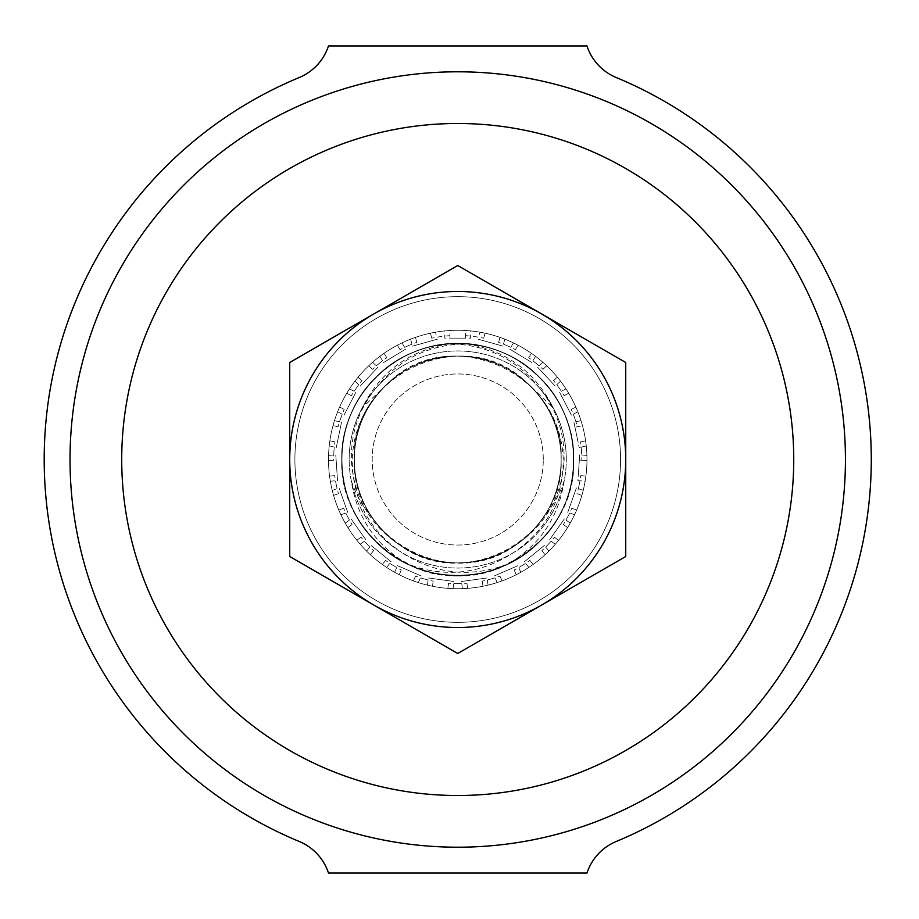 <?xml version="1.0" encoding="UTF-8"?>
<svg xmlns="http://www.w3.org/2000/svg" width="919" height="919" viewBox="0 0 919 919"><rect width="100%" height="100%" fill="white"/><g stroke="black" fill="none" stroke-linecap="round" stroke-linejoin="round"><path stroke-width="0.69" stroke-dasharray="4.59 3.45" d="M289.726 459.5A168.005 168.005 0 0 0 457.731 627.505A168.005 168.005 0 0 0 625.736 459.5A168.005 168.005 0 0 1 457.731 627.505A168.005 168.005 0 0 1 289.726 459.5A168.005 168.005 0 0 0 457.731 627.505A168.005 168.005 0 0 0 625.736 459.5A168.005 168.005 0 0 1 457.731 627.505A168.005 168.005 0 0 1 289.726 459.5A168.005 168.005 0 0 1 457.731 291.495A168.005 168.005 0 0 1 625.736 459.5A168.005 168.005 0 0 0 457.731 291.495A168.005 168.005 0 0 0 289.726 459.5A168.005 168.005 0 0 1 457.731 291.495A168.005 168.005 0 0 1 625.736 459.5A168.005 168.005 0 0 0 457.731 291.495A168.005 168.005 0 0 0 289.726 459.5A168.005 168.005 0 0 1 457.731 291.495A168.005 168.005 0 0 1 625.736 459.5A168.005 168.005 0 0 0 457.731 291.495A168.005 168.005 0 0 0 289.726 459.5A168.005 168.005 0 0 0 457.731 627.505A168.005 168.005 0 0 0 625.736 459.5A168.005 168.005 0 0 1 457.731 627.505A168.005 168.005 0 0 1 289.726 459.5A168.005 168.005 0 0 1 457.731 291.495A168.005 168.005 0 0 1 625.736 459.5A168.005 168.005 0 0 0 373.734 313.999A168.005 168.005 0 0 0 289.726 459.5L289.726 362.5L457.731 265.511L625.736 362.5L625.736 459.5A168.005 168.005 0 0 1 457.731 627.505A168.005 168.005 0 0 1 289.726 459.5A168.005 168.005 0 0 0 541.739 605.001A168.005 168.005 0 0 0 625.736 459.5L625.736 556.5L457.731 653.489L289.726 556.5L289.726 459.5A168.005 168.005 0 0 1 457.731 291.495A168.005 168.005 0 0 1 625.736 459.5A168.005 168.005 0 0 0 457.731 291.495A168.005 168.005 0 0 0 289.726 459.5A168.005 168.005 0 0 0 457.731 627.505A168.005 168.005 0 0 0 625.736 459.5A168.005 168.005 0 0 1 457.731 627.505A168.005 168.005 0 0 1 373.734 313.999A168.005 168.005 0 0 1 625.736 459.5A168.005 168.005 0 0 0 457.731 291.495A168.005 168.005 0 0 0 289.726 459.5A168.005 168.005 0 0 0 457.731 627.505A168.005 168.005 0 0 0 625.736 459.5L625.736 362.5L457.731 265.511L289.726 362.5L289.726 556.5L373.734 605.001A168.005 168.005 0 0 1 289.726 459.5A168.005 168.005 0 0 0 373.734 605.001L457.731 653.489L541.739 605.001A168.005 168.005 0 0 1 373.734 605.001A168.005 168.005 0 0 0 541.739 605.001L625.736 556.5L625.736 459.5A168.005 168.005 0 0 1 541.739 605.001A168.005 168.005 0 0 0 541.739 313.999A168.005 168.005 0 0 0 373.734 313.999L457.731 265.511L625.736 362.5L625.736 556.5L457.731 653.489L289.726 556.5L289.726 459.5A168.005 168.005 0 0 1 373.734 313.999L289.726 362.5L289.726 459.5M620.566 459.5A162.835 162.835 0 0 1 457.731 622.335A162.835 162.835 0 0 1 294.896 459.5A162.835 162.835 0 0 0 457.731 622.335A162.835 162.835 0 0 0 620.566 459.5A162.835 162.835 0 0 1 457.731 622.335A162.835 162.835 0 0 1 294.896 459.5A162.835 162.835 0 0 0 457.731 622.335A162.835 162.835 0 0 0 620.566 459.5A162.835 162.835 0 0 0 457.731 296.665A162.835 162.835 0 0 0 294.896 459.5A162.835 162.835 0 0 1 457.731 296.665A162.835 162.835 0 0 1 620.566 459.5A162.835 162.835 0 0 0 457.731 296.665A162.835 162.835 0 0 0 294.896 459.5A162.835 162.835 0 0 1 457.731 296.665A162.835 162.835 0 0 1 620.566 459.5A162.835 162.835 0 0 0 457.731 296.665A162.835 162.835 0 0 0 294.896 459.5A162.835 162.835 0 0 1 457.731 296.665A162.835 162.835 0 0 1 620.566 459.5A162.835 162.835 0 0 1 457.731 622.335A162.835 162.835 0 0 1 294.896 459.5A162.835 162.835 0 0 0 457.731 622.335A162.835 162.835 0 0 0 620.566 459.5A162.835 162.835 0 0 0 457.731 296.665A162.835 162.835 0 0 0 294.896 459.5A162.835 162.835 0 0 1 457.731 296.665A162.835 162.835 0 0 1 620.566 459.5A162.835 162.835 0 0 1 457.731 622.335A162.835 162.835 0 0 1 294.896 459.5A162.835 162.835 0 0 0 457.731 622.335A162.835 162.835 0 0 0 620.566 459.5M580.739 475.686L585.908 476.042L580.739 475.686A124.065 124.065 0 0 1 578.327 488.644L583.22 490.378A129.234 129.234 0 0 0 586.965 459.5A129.234 129.234 0 0 1 457.731 588.734A129.234 129.234 0 0 1 328.497 459.5A129.234 129.234 0 0 0 457.731 588.734A129.234 129.234 0 0 0 586.965 459.5A129.234 129.234 0 0 1 457.731 588.734A129.234 129.234 0 0 1 328.497 459.5A129.234 129.234 0 0 0 457.731 588.734A129.234 129.234 0 0 0 586.965 459.5A129.234 129.234 0 0 1 457.731 588.734A129.234 129.234 0 0 1 328.497 459.5A129.234 129.234 0 0 1 457.731 330.266A129.234 129.234 0 0 1 586.965 459.5A129.234 129.234 0 0 0 457.731 330.266A129.234 129.234 0 0 0 328.497 459.5A129.234 129.234 0 0 1 457.731 330.266A129.234 129.234 0 0 1 586.965 459.5A129.234 129.234 0 0 0 457.731 330.266A129.234 129.234 0 0 0 328.497 459.5A129.234 129.234 0 0 1 457.731 330.266A129.234 129.234 0 0 1 586.965 459.5A129.234 129.234 0 0 0 465.485 330.495L465.485 338.146L444.807 338.146L444.807 330.909A129.234 129.234 0 0 1 465.485 330.495L465.485 338.146L444.807 338.146L444.807 330.909A129.234 129.234 0 0 0 328.497 459.5A129.234 129.234 0 0 0 328.508 460.568L333.666 460.212A124.065 124.065 0 0 1 334.298 447.048L329.209 445.991L334.298 447.048M616.258 841.459A413.55 413.55 0 0 0 616.258 77.541A51.694 51.694 0 0 1 586.965 45.95L328.497 45.95A51.694 51.694 0 0 1 299.215 77.541A413.55 413.55 0 0 0 299.215 841.459A51.694 51.694 0 0 1 328.497 873.05L586.965 873.05A51.694 51.694 0 0 1 616.258 841.459M457.731 795.509A336.009 336.009 0 0 0 793.74 459.5A336.009 336.009 0 0 0 457.731 123.491A336.009 336.009 0 0 0 121.722 459.5A336.009 336.009 0 0 0 457.731 795.509M457.731 847.203A387.703 387.703 0 0 0 845.434 459.5A387.703 387.703 0 0 0 457.731 71.797A387.703 387.703 0 0 0 70.028 459.5A387.703 387.703 0 0 0 457.731 847.203M400.236 545.427C369.645 524.91 353.344 496.26 351.357 459.5C350.943 432.883 359.019 409.219 375.595 388.519A108.557 108.557 0 0 0 457.731 568.057A108.557 108.557 0 0 0 566.288 459.5A108.557 108.557 0 0 1 564.22 480.614C558.741 517.167 540.05 544.956 508.127 563.979C470.597 578.154 435.078 574.295 401.592 552.411A108.557 108.557 0 0 1 457.731 350.943A108.557 108.557 0 0 1 566.288 459.5A108.557 108.557 0 0 0 553.112 407.668L525.461 381.385A103.387 103.387 0 0 1 506.438 550.699A103.387 103.387 0 0 1 400.236 545.427C464.566 592.881 564.783 538.718 561.118 459.5A103.387 103.387 0 0 0 379.616 391.77C362.339 411.034 353.206 433.607 352.218 459.5C352.402 499.028 368.864 529.999 401.592 552.411M379.616 391.77C400.5 368.576 426.669 356.698 458.133 356.112C513.193 354.895 562.554 404.406 561.118 459.5C562.577 404.188 512.733 354.47 457.398 356.112C402.304 354.86 352.919 404.394 354.343 459.5C352.885 514.812 402.74 564.53 458.064 562.887C494.353 561.658 522.888 546.357 543.657 516.995A103.387 103.387 0 0 0 561.118 459.5C562.589 514.835 512.687 564.565 457.34 562.887C402.269 564.105 352.919 514.594 354.343 459.5C352.885 514.812 402.74 564.53 458.064 562.887C513.158 564.14 562.554 514.606 561.118 459.5C562.589 514.835 512.687 564.565 457.34 562.887C402.269 564.105 352.919 514.594 354.343 459.5C352.885 514.812 402.74 564.53 458.064 562.887C513.158 564.14 562.554 514.606 561.118 459.5C562.589 514.835 512.687 564.565 457.34 562.887C402.269 564.105 352.919 514.594 354.343 459.5C352.885 514.812 402.74 564.53 458.064 562.887C513.158 564.14 562.554 514.606 561.118 459.5C562.589 514.835 512.687 564.565 457.34 562.887C402.269 564.105 352.919 514.594 354.343 459.5C352.885 514.812 402.74 564.53 458.064 562.887C513.158 564.14 562.554 514.606 561.118 459.5C562.589 514.835 512.687 564.565 457.34 562.887C402.269 564.105 352.919 514.594 354.343 459.5C352.885 514.812 402.74 564.53 458.064 562.887C513.158 564.14 562.554 514.606 561.118 459.5C562.589 514.835 512.687 564.565 457.34 562.887C402.269 564.105 352.919 514.594 354.343 459.5C352.885 514.812 402.74 564.53 458.064 562.887C513.158 564.14 562.554 514.606 561.118 459.5C562.589 514.835 512.687 564.565 457.34 562.887C402.269 564.105 352.919 514.594 354.343 459.5C352.885 514.812 402.74 564.53 458.064 562.887C513.158 564.14 562.554 514.606 561.118 459.5C562.589 514.835 512.687 564.565 457.34 562.887C402.269 564.105 352.919 514.594 354.343 459.5C352.885 514.812 402.74 564.53 458.064 562.887C513.158 564.14 562.554 514.606 561.118 459.5C562.589 514.835 512.687 564.565 457.34 562.887C402.269 564.105 352.919 514.594 354.343 459.5C352.885 404.165 402.775 354.435 458.133 356.112C513.193 354.895 562.554 404.406 561.118 459.5C562.577 404.188 512.733 354.47 457.398 356.112C402.304 354.86 352.919 404.394 354.343 459.5C352.885 404.165 402.775 354.435 458.133 356.112C513.193 354.895 562.554 404.406 561.118 459.5C562.577 404.188 512.733 354.47 457.398 356.112C402.304 354.86 352.919 404.394 354.343 459.5C352.885 404.165 402.775 354.435 458.133 356.112C513.193 354.895 562.554 404.406 561.118 459.5C562.577 404.188 512.733 354.47 457.398 356.112C402.304 354.86 352.919 404.394 354.343 459.5C352.885 404.165 402.775 354.435 458.133 356.112C513.193 354.895 562.554 404.406 561.118 459.5C562.577 404.188 512.733 354.47 457.398 356.112C402.304 354.86 352.919 404.394 354.343 459.5C352.885 404.165 402.775 354.435 458.133 356.112C513.193 354.895 562.554 404.406 561.118 459.5C562.577 404.188 512.733 354.47 457.398 356.112C402.304 354.86 352.919 404.394 354.343 459.5C352.885 404.165 402.775 354.435 458.133 356.112C513.193 354.895 562.554 404.406 561.118 459.5C562.577 404.188 512.733 354.47 457.398 356.112C402.304 354.86 352.919 404.394 354.343 459.5C352.885 404.165 402.775 354.435 458.133 356.112C513.193 354.895 562.554 404.406 561.118 459.5C562.577 404.188 512.733 354.47 457.398 356.112C402.304 354.86 352.919 404.394 354.343 459.5C352.885 404.165 402.775 354.435 458.133 356.112C513.193 354.895 562.554 404.406 561.118 459.5C562.577 404.188 512.733 354.47 457.398 356.112C402.304 354.86 352.919 404.394 354.343 459.5C350.001 374.538 463.727 322.144 525.461 381.385M498.603 342.362L500.005 337.376L498.603 342.362A124.065 124.065 0 0 1 510.803 347.359L513.503 342.913L510.803 347.359M528.689 357.732L531.389 353.31L528.689 357.732A124.065 124.065 0 0 1 539.085 365.831L542.888 362.293L539.085 365.831M553.525 380.65L557.305 377.112L553.525 380.65A124.065 124.065 0 0 1 561.348 391.253L565.955 388.863L561.348 391.253M571.239 409.414L575.834 407.037L571.239 409.414A124.065 124.065 0 0 1 575.914 421.741L581.003 420.684L575.914 421.741M580.544 441.901L585.61 440.844L580.544 441.901A124.065 124.065 0 0 1 581.716 455.031L586.896 455.387L581.716 455.031M571.813 508.276L576.684 510.011L571.813 508.276A124.065 124.065 0 0 1 565.989 520.097L570.239 523.095A129.234 129.234 0 0 0 583.22 490.378L578.327 488.644M554.421 537.236L558.649 540.223L554.421 537.236A124.065 124.065 0 0 1 545.633 547.058L548.907 551.09A129.234 129.234 0 0 0 570.239 523.095L565.989 520.097M529.861 560.441L533.135 564.461L529.861 560.441A124.065 124.065 0 0 1 518.741 567.528L520.82 572.296A129.234 129.234 0 0 0 548.907 551.09L545.633 547.058M499.947 576.156L502.015 580.911L499.947 576.156A124.065 124.065 0 0 1 487.334 579.981L488.046 585.127A129.234 129.234 0 0 0 520.82 572.296L518.741 567.528M466.909 583.22L467.622 588.355L466.909 583.22A124.065 124.065 0 0 1 453.733 583.496L453.033 588.654A129.234 129.234 0 0 0 488.046 585.127L487.334 579.981M433.194 581.118L432.481 586.242L433.194 581.118A124.065 124.065 0 0 1 420.431 577.821L418.363 582.589A129.234 129.234 0 0 0 453.033 588.654L453.733 583.496M401.293 569.987L399.225 574.731L401.293 569.987A124.065 124.065 0 0 1 389.886 563.37L386.612 567.402A129.234 129.234 0 0 0 418.363 582.589L420.431 577.821M373.573 550.653L370.311 554.674L373.573 550.653A124.065 124.065 0 0 1 364.383 541.211L360.133 544.209A129.234 129.234 0 0 0 386.612 567.402L389.886 563.37M352.103 524.577L347.876 527.563L352.103 524.577A124.065 124.065 0 0 1 345.797 512.997L340.903 514.743A129.234 129.234 0 0 0 360.133 544.209L364.383 541.211M338.468 493.664L333.586 495.398L338.468 493.664A124.065 124.065 0 0 1 335.515 480.809L330.323 481.165A129.234 129.234 0 0 0 340.903 514.743L345.797 512.997M338.077 426.715L333.011 425.658L338.077 426.715A124.065 124.065 0 0 1 342.236 414.205L337.618 411.815L342.236 414.205M351.357 395.652L346.762 393.263L351.357 395.652A124.065 124.065 0 0 1 358.732 384.728L354.941 381.178L358.732 384.728M372.528 369.323L368.749 365.785L372.528 369.323A124.065 124.065 0 0 1 382.58 360.788L379.88 356.342L382.58 360.788M400.018 349.679L397.33 345.245L400.018 349.679A124.065 124.065 0 0 1 411.999 344.177L410.598 339.168L411.999 344.177M431.792 338.181L430.391 333.195L431.792 338.181A124.065 124.065 0 0 1 444.807 336.113M333.666 460.212L328.508 460.568A129.234 129.234 0 0 0 330.323 481.165L335.515 480.809M375.595 388.519C398.628 359.26 428.92 344.372 466.496 343.844C506.254 350.472 535.134 371.747 553.112 407.668M527.414 359.834L509.746 349.094L527.414 359.834M551.722 382.338L537.604 367.221L551.722 382.338M569.056 410.552L559.545 392.195L569.056 410.552M578.131 442.407L573.927 422.154L578.131 442.407M578.281 475.514L579.694 454.894L578.281 475.514M569.493 507.449L576.408 487.966L569.493 507.449M552.411 535.823L564.335 518.925L552.411 535.823M528.31 558.534L544.347 545.484L528.31 558.534M498.971 573.904L517.937 565.667L498.971 573.904M466.576 580.785L487.059 577.971L466.576 580.785M433.527 578.671L454.009 581.486L433.527 578.671M402.269 567.724L421.235 575.96L402.269 567.724M375.136 548.746L391.172 561.796L375.136 548.746M354.114 523.152L366.038 540.039L354.114 523.152M340.788 492.837L347.715 512.32L340.788 492.837M336.124 460.051L337.537 480.671L336.124 460.051M340.489 427.22L336.285 447.461L340.489 427.22M353.551 396.778L344.039 415.147L353.551 396.778M374.332 371L360.225 386.106L374.332 371M401.304 351.782L383.637 362.523L401.304 351.782M432.458 340.547L412.551 346.13L432.458 340.547M465.485 335.676A124.065 124.065 0 0 1 478.581 337.204L479.982 332.196L478.581 337.204M497.937 344.74L478.029 339.157L497.937 344.74M564.22 480.614C559.82 494.077 552.974 506.208 543.657 516.995M508.127 563.979C435.411 602.967 338.272 541.567 341.742 459.489C340.122 397.536 395.802 341.879 457.754 343.511C519.694 341.891 575.351 397.571 573.72 459.511C573.215 491.332 561.888 518.672 539.74 541.532C497.087 586.471 418.352 586.46 375.699 541.509C330.76 498.845 330.771 420.121 375.722 377.468C418.386 332.529 497.122 332.54 539.763 377.491C561.9 400.351 573.215 427.703 573.72 459.511C575.34 521.464 519.66 577.121 457.719 575.489C395.779 577.109 340.11 521.429 341.742 459.489C342.259 427.668 353.585 400.328 375.722 377.468C418.386 332.529 497.122 332.54 539.763 377.491C584.702 420.155 584.691 498.879 539.74 541.532C516.88 563.669 489.54 574.984 457.719 575.489C395.779 577.109 340.11 521.429 341.742 459.489C340.122 397.536 395.802 341.879 457.754 343.511C519.694 341.891 575.351 397.571 573.72 459.511C575.34 521.464 519.66 577.121 457.719 575.489C425.899 574.972 398.559 563.646 375.699 541.509C330.76 498.845 330.771 420.121 375.722 377.468C398.593 355.331 425.934 344.016 457.754 343.511C519.694 341.891 575.351 397.571 573.72 459.511C575.34 521.464 519.66 577.121 457.719 575.489C425.899 574.972 398.559 563.646 375.699 541.509C330.76 498.845 330.771 420.121 375.722 377.468C418.386 332.529 497.122 332.54 539.763 377.491C584.702 420.155 584.691 498.879 539.74 541.532C497.087 586.471 418.352 586.46 375.699 541.509C330.76 498.845 330.771 420.121 375.722 377.468C398.593 355.331 425.934 344.016 457.754 343.511C519.694 341.891 575.351 397.571 573.72 459.511C573.215 491.332 561.888 518.672 539.74 541.532C497.087 586.471 418.352 586.46 375.699 541.509C330.76 498.845 330.771 420.121 375.722 377.468C398.593 355.331 425.934 344.016 457.754 343.511C519.694 341.891 575.351 397.571 573.72 459.511C575.34 521.464 519.66 577.121 457.719 575.489C425.899 574.972 398.559 563.646 375.699 541.509C330.76 498.845 330.771 420.121 375.722 377.468C418.386 332.529 497.122 332.54 539.763 377.491C561.9 400.351 573.215 427.703 573.72 459.511C575.34 521.464 519.66 577.121 457.719 575.489C395.779 577.109 340.11 521.429 341.742 459.489C339.708 394.24 402.028 336.951 466.496 343.844M543.278 459.5A85.536 85.536 0 0 0 457.731 373.964A85.536 85.536 0 0 0 372.195 459.5A85.536 85.536 0 0 0 457.731 545.036A85.536 85.536 0 0 0 543.278 459.5A85.536 85.536 0 0 1 457.731 545.036A85.536 85.536 0 0 1 372.195 459.5A85.536 85.536 0 0 1 457.731 373.964A85.536 85.536 0 0 1 543.278 459.5M515.226 545.427C450.907 592.881 350.679 538.718 354.343 459.5C352.885 514.835 402.775 564.565 458.133 562.887C513.193 564.105 562.554 514.594 561.118 459.5C562.577 514.812 512.733 564.53 457.398 562.887C402.304 564.14 352.919 514.606 354.343 459.5C352.885 514.835 402.775 564.565 458.133 562.887C513.193 564.105 562.554 514.594 561.118 459.5C562.577 514.812 512.733 564.53 457.398 562.887C402.304 564.14 352.919 514.606 354.343 459.5C352.885 514.835 402.775 564.565 458.133 562.887C513.193 564.105 562.554 514.594 561.118 459.5C562.577 514.812 512.733 564.53 457.398 562.887C402.304 564.14 352.919 514.606 354.343 459.5C352.885 514.835 402.775 564.565 458.133 562.887C513.193 564.105 562.554 514.594 561.118 459.5C562.577 514.812 512.733 564.53 457.398 562.887C402.304 564.14 352.919 514.606 354.343 459.5C352.885 514.835 402.775 564.565 458.133 562.887C513.193 564.105 562.554 514.594 561.118 459.5C562.577 514.812 512.733 564.53 457.398 562.887C402.304 564.14 352.919 514.606 354.343 459.5C352.885 514.835 402.775 564.565 458.133 562.887C513.193 564.105 562.554 514.594 561.118 459.5C562.577 514.812 512.733 564.53 457.398 562.887C402.304 564.14 352.919 514.606 354.343 459.5C352.885 514.835 402.775 564.565 458.133 562.887C513.193 564.105 562.554 514.594 561.118 459.5C562.577 514.812 512.733 564.53 457.398 562.887C402.304 564.14 352.919 514.606 354.343 459.5C352.885 514.835 402.775 564.565 458.133 562.887C513.193 564.105 562.554 514.594 561.118 459.5C562.577 514.812 512.733 564.53 457.398 562.887C402.304 564.14 352.919 514.606 354.343 459.5C352.885 514.835 402.775 564.565 458.133 562.887C513.193 564.105 562.554 514.594 561.118 459.5A103.387 103.387 0 0 0 457.731 356.112A103.387 103.387 0 0 0 354.343 459.5A103.387 103.387 0 0 0 457.731 562.887A103.387 103.387 0 0 0 561.118 459.5A103.387 103.387 0 0 0 457.731 356.112A103.387 103.387 0 0 0 354.343 459.5A103.387 103.387 0 0 0 457.731 562.887A103.387 103.387 0 0 0 561.118 459.5C562.577 514.812 512.733 564.53 457.398 562.887C421.109 561.658 392.574 546.357 371.804 516.995A103.387 103.387 0 0 1 354.343 459.5A103.387 103.387 0 0 0 515.226 545.427C545.829 524.91 562.118 496.26 564.105 459.5C564.519 432.883 556.443 409.219 539.867 388.519A108.557 108.557 0 0 1 457.731 568.057A108.557 108.557 0 0 1 349.174 459.5A108.557 108.557 0 0 0 351.253 480.614C356.721 517.167 375.423 544.956 407.347 563.979C444.876 578.154 480.384 574.295 513.87 552.411A108.557 108.557 0 0 0 457.731 350.943A108.557 108.557 0 0 0 349.174 459.5A108.557 108.557 0 0 1 362.35 407.668L390.001 381.385A103.387 103.387 0 0 0 354.343 459.5A103.387 103.387 0 0 1 535.846 391.77C553.135 411.034 562.267 433.607 563.244 459.5C563.071 499.028 546.61 529.999 513.87 552.411M535.846 391.77C514.973 368.576 488.805 356.698 457.34 356.112C402.269 354.895 352.919 404.406 354.343 459.5C352.885 404.188 402.74 354.47 458.064 356.112C513.158 354.86 562.554 404.394 561.118 459.5C562.589 404.165 512.687 354.435 457.34 356.112C402.269 354.895 352.919 404.406 354.343 459.5C352.885 404.188 402.74 354.47 458.064 356.112C513.158 354.86 562.554 404.394 561.118 459.5C562.589 404.165 512.687 354.435 457.34 356.112C402.269 354.895 352.919 404.406 354.343 459.5C352.885 404.188 402.74 354.47 458.064 356.112C513.158 354.86 562.554 404.394 561.118 459.5C562.589 404.165 512.687 354.435 457.34 356.112C402.269 354.895 352.919 404.406 354.343 459.5C352.885 404.188 402.74 354.47 458.064 356.112C513.158 354.86 562.554 404.394 561.118 459.5C562.589 404.165 512.687 354.435 457.34 356.112C402.269 354.895 352.919 404.406 354.343 459.5C352.885 404.188 402.74 354.47 458.064 356.112C513.158 354.86 562.554 404.394 561.118 459.5C562.589 404.165 512.687 354.435 457.34 356.112C402.269 354.895 352.919 404.406 354.343 459.5C352.885 404.188 402.74 354.47 458.064 356.112C513.158 354.86 562.554 404.394 561.118 459.5C562.589 404.165 512.687 354.435 457.34 356.112C402.269 354.895 352.919 404.406 354.343 459.5C352.885 404.188 402.74 354.47 458.064 356.112C513.158 354.86 562.554 404.394 561.118 459.5C562.589 404.165 512.687 354.435 457.34 356.112C402.269 354.895 352.919 404.406 354.343 459.5C352.885 404.188 402.74 354.47 458.064 356.112C513.158 354.86 562.554 404.394 561.118 459.5C562.589 404.165 512.687 354.435 457.34 356.112C402.269 354.895 352.919 404.406 354.343 459.5C352.885 404.188 402.74 354.47 458.064 356.112C513.158 354.86 562.554 404.394 561.118 459.5C565.461 374.538 451.746 322.144 390.001 381.385M581.176 447.048L579.177 447.461L574.972 427.22L582.462 425.658L574.972 427.22L579.177 447.461L586.265 445.991A129.234 129.234 0 0 1 586.965 459.5A129.234 129.234 0 0 0 457.731 330.266A129.234 129.234 0 0 0 328.497 459.5A129.234 129.234 0 0 1 449.977 330.495L449.977 338.146L470.654 338.146L470.654 330.909A129.234 129.234 0 0 0 449.977 330.495L449.977 338.146L470.654 338.146L470.654 330.909A129.234 129.234 0 0 1 586.265 445.991L581.176 447.048A124.065 124.065 0 0 1 581.796 460.212L579.338 460.051L577.925 480.671L585.139 481.165A129.234 129.234 0 0 1 581.888 495.398L577.006 493.664A124.065 124.065 0 0 0 579.958 480.809M416.858 342.362L415.457 337.376L416.858 342.362A124.065 124.065 0 0 0 404.659 347.359L401.959 342.913L404.659 347.359M386.773 357.732L384.085 353.31L386.773 357.732A124.065 124.065 0 0 0 376.376 365.831L372.574 362.293L376.376 365.831M361.948 380.65L358.157 377.112L361.948 380.65A124.065 124.065 0 0 0 354.125 391.253L349.507 388.863L354.125 391.253M344.223 409.414L339.628 407.037L344.223 409.414A124.065 124.065 0 0 0 339.548 421.741L334.47 420.684L339.548 421.741M334.918 441.901L329.852 440.844L334.918 441.901A124.065 124.065 0 0 0 333.746 455.031L328.565 455.387L333.746 455.031M334.723 475.686L329.565 476.042L334.723 475.686A124.065 124.065 0 0 0 337.135 488.644L332.241 490.378A129.234 129.234 0 0 1 328.497 459.5A129.234 129.234 0 0 0 457.731 588.734A129.234 129.234 0 0 0 586.965 459.5A129.234 129.234 0 0 1 586.965 460.568L581.796 460.212M343.66 508.276L338.778 510.011L343.66 508.276A124.065 124.065 0 0 0 349.473 520.097L345.234 523.095A129.234 129.234 0 0 1 332.241 490.378L337.135 488.644M361.041 537.236L356.813 540.223L361.041 537.236A124.065 124.065 0 0 0 369.84 547.058L366.555 551.09A129.234 129.234 0 0 1 345.234 523.095L349.473 520.097M385.601 560.441L382.338 564.461L385.601 560.441A124.065 124.065 0 0 0 396.721 567.528L394.653 572.296A129.234 129.234 0 0 1 366.555 551.09L369.84 547.058M415.514 576.156L413.447 580.911L415.514 576.156A124.065 124.065 0 0 0 428.128 579.981L427.415 585.127A129.234 129.234 0 0 1 394.653 572.296L396.721 567.528M448.552 583.22L447.852 588.355L448.552 583.22A124.065 124.065 0 0 0 461.729 583.496L462.441 588.654A129.234 129.234 0 0 1 427.415 585.127L428.128 579.981M482.28 581.118L482.98 586.242L482.28 581.118A124.065 124.065 0 0 0 495.042 577.821L497.11 582.589A129.234 129.234 0 0 1 462.441 588.654L461.729 583.496M514.181 569.987L516.237 574.731L514.181 569.987A124.065 124.065 0 0 0 525.576 563.37L528.862 567.402A129.234 129.234 0 0 1 497.11 582.589L495.042 577.821M541.888 550.653L545.162 554.674L541.888 550.653A124.065 124.065 0 0 0 551.09 541.211L555.329 544.209A129.234 129.234 0 0 1 528.862 567.402L525.576 563.37M563.358 524.577L567.597 527.563L563.358 524.577A124.065 124.065 0 0 0 569.677 512.997L574.57 514.743A129.234 129.234 0 0 1 555.329 544.209L551.09 541.211M573.238 414.205L577.844 411.815L573.238 414.205A124.065 124.065 0 0 1 577.385 426.715M564.105 395.652L568.7 393.263L564.105 395.652A124.065 124.065 0 0 0 556.73 384.728L560.533 381.178L556.73 384.728M542.934 369.323L546.725 365.785L542.934 369.323A124.065 124.065 0 0 0 532.882 360.788L535.582 356.342L532.882 360.788M515.444 349.679L518.132 345.245L515.444 349.679A124.065 124.065 0 0 0 503.463 344.177L504.864 339.168L503.463 344.177M483.67 338.181L485.071 333.195L483.67 338.181A124.065 124.065 0 0 0 470.654 336.113M586.965 460.568A129.234 129.234 0 0 1 585.139 481.165L577.925 480.671L579.338 460.051L586.965 460.568M577.006 493.664L581.888 495.398A129.234 129.234 0 0 1 574.57 514.743L569.677 512.997M539.867 388.519C516.846 359.26 486.542 344.372 448.966 343.844C409.208 350.472 380.34 371.747 362.35 407.668M388.048 359.834L405.716 349.094L388.048 359.834M363.752 382.338L377.858 367.221L363.752 382.338M346.417 410.552L355.929 392.195L346.417 410.552M337.33 442.407L341.546 422.154L337.33 442.407M337.193 475.514L335.78 454.894L337.193 475.514M345.981 507.449L339.054 487.966L345.981 507.449M363.062 535.823L351.138 518.925L363.062 535.823M387.163 558.534L371.115 545.484L387.163 558.534M416.491 573.904L397.525 565.667L416.491 573.904M448.886 580.785L428.403 577.971L448.886 580.785M481.935 578.671L461.453 581.486L481.935 578.671M513.193 567.724L494.227 575.96L513.193 567.724M540.338 548.746L524.301 561.796L540.338 548.746M561.348 523.152L549.424 540.039L561.348 523.152M574.685 492.837L567.758 512.32L574.685 492.837M561.923 396.778L571.434 415.147L561.923 396.778M541.13 371L555.248 386.106L541.13 371M514.169 351.782L531.825 362.523L514.169 351.782M483.003 340.547L502.923 346.13L483.003 340.547M449.977 335.676A124.065 124.065 0 0 0 436.893 337.204L435.48 332.196L436.893 337.204M417.525 344.74L437.433 339.157L417.525 344.74M351.253 480.614C355.642 494.077 362.5 506.208 371.804 516.995M407.347 563.979C480.051 602.967 577.201 541.567 573.72 459.489C575.34 397.536 519.66 341.879 457.719 343.511C395.779 341.891 340.11 397.571 341.742 459.511C342.259 491.332 353.585 518.672 375.722 541.532C418.386 586.471 497.122 586.46 539.763 541.509C584.702 498.845 584.691 420.121 539.74 377.468C497.087 332.529 418.352 332.54 375.699 377.491C353.562 400.351 342.247 427.703 341.742 459.511C340.122 521.464 395.802 577.121 457.754 575.489C519.694 577.109 575.351 521.429 573.72 459.489C573.215 427.668 561.888 400.328 539.74 377.468C497.087 332.529 418.352 332.54 375.699 377.491C330.76 420.155 330.771 498.879 375.722 541.532C398.593 563.669 425.934 574.984 457.754 575.489C519.694 577.109 575.351 521.429 573.72 459.489C575.34 397.536 519.66 341.879 457.719 343.511C395.779 341.891 340.11 397.571 341.742 459.511C340.122 521.464 395.802 577.121 457.754 575.489C489.574 574.972 516.903 563.646 539.763 541.509C584.702 498.845 584.691 420.121 539.74 377.468C516.88 355.331 489.54 344.016 457.719 343.511C395.779 341.891 340.11 397.571 341.742 459.511C340.122 521.464 395.802 577.121 457.754 575.489C489.574 574.972 516.903 563.646 539.763 541.509C584.702 498.845 584.691 420.121 539.74 377.468C497.087 332.529 418.352 332.54 375.699 377.491C330.76 420.155 330.771 498.879 375.722 541.532C418.386 586.471 497.122 586.46 539.763 541.509C584.702 498.845 584.691 420.121 539.74 377.468C516.88 355.331 489.54 344.016 457.719 343.511C395.779 341.891 340.11 397.571 341.742 459.511C342.259 491.332 353.585 518.672 375.722 541.532C418.386 586.471 497.122 586.46 539.763 541.509C584.702 498.845 584.691 420.121 539.74 377.468C516.88 355.331 489.54 344.016 457.719 343.511C395.779 341.891 340.11 397.571 341.742 459.511C340.122 521.464 395.802 577.121 457.754 575.489C489.574 574.972 516.903 563.646 539.763 541.509C584.702 498.845 584.691 420.121 539.74 377.468C497.087 332.529 418.352 332.54 375.699 377.491C353.562 400.351 342.247 427.703 341.742 459.511C340.122 521.464 395.802 577.121 457.754 575.489C519.694 577.109 575.351 521.429 573.72 459.489C575.765 394.24 513.434 336.951 448.966 343.844M354.343 459.5A103.387 103.387 0 0 1 457.731 356.112A103.387 103.387 0 0 1 561.118 459.5A103.387 103.387 0 0 1 457.731 562.887A103.387 103.387 0 0 1 354.343 459.5A103.387 103.387 0 0 1 457.731 356.112A103.387 103.387 0 0 1 561.118 459.5A103.387 103.387 0 0 1 457.731 562.887A103.387 103.387 0 0 1 354.343 459.5"/><path stroke-width="1.38" d="M616.258 841.459A413.55 413.55 0 0 0 616.258 77.541A51.694 51.694 0 0 1 586.965 45.95L328.497 45.95A51.694 51.694 0 0 1 299.215 77.541A413.55 413.55 0 0 0 299.215 841.459A51.694 51.694 0 0 1 328.497 873.05L586.965 873.05A51.694 51.694 0 0 1 616.258 841.459M457.731 795.509A336.009 336.009 0 0 0 793.74 459.5A336.009 336.009 0 0 0 457.731 123.491A336.009 336.009 0 0 0 121.722 459.5A336.009 336.009 0 0 0 457.731 795.509M457.731 847.203A387.703 387.703 0 0 0 845.434 459.5A387.703 387.703 0 0 0 457.731 71.797A387.703 387.703 0 0 0 70.028 459.5A387.703 387.703 0 0 0 457.731 847.203M289.726 459.5A168.005 168.005 0 0 1 541.739 313.999L457.731 265.511L289.726 362.5L289.726 556.5L373.734 605.001A168.005 168.005 0 0 1 289.726 459.5M541.739 605.001A168.005 168.005 0 0 1 373.734 605.001L457.731 653.489L541.739 605.001L625.736 556.5L625.736 459.5A168.005 168.005 0 0 1 541.739 605.001M625.736 459.5A168.005 168.005 0 0 0 541.739 313.999L625.736 362.5L625.736 459.5"/></g></svg>
